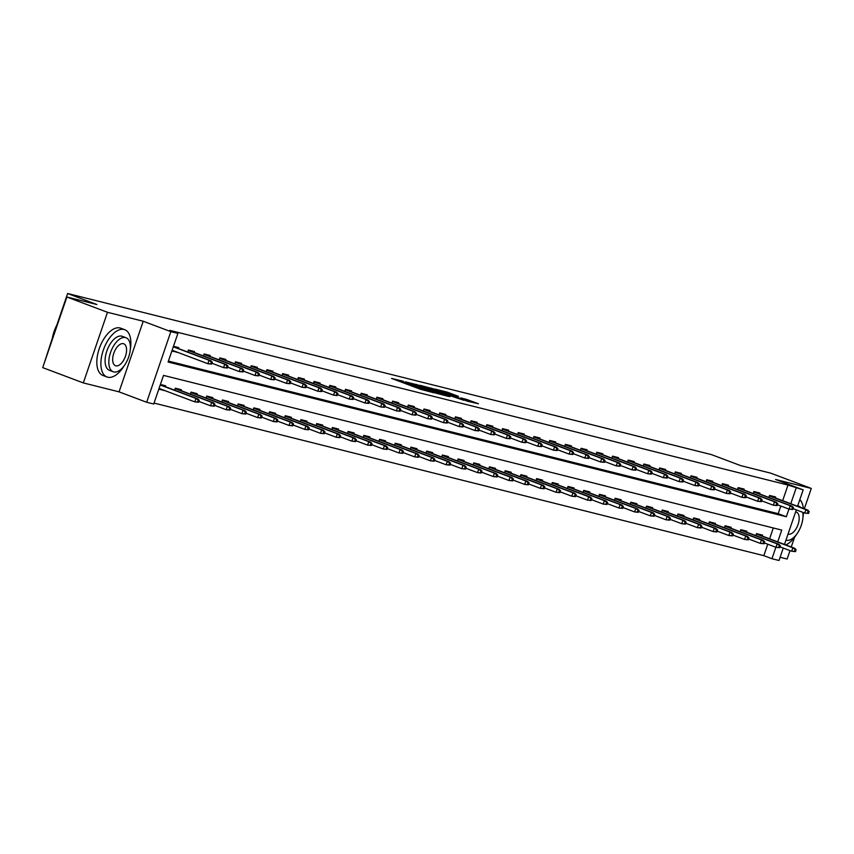 <?xml version="1.0" encoding="UTF-8"?>
<svg xmlns="http://www.w3.org/2000/svg" width="854" height="854" viewBox="0 0 854 854"><rect width="100%" height="100%" fill="white"/><g stroke="black" fill="none" stroke-linecap="round" stroke-linejoin="round"><path stroke-width="1.28" d="M403.28 381.268L391.57 378.407L420.275 389.21L433.554 392.712L406.675 383.211L401.444 381.044L403.28 381.268M458.395 396.341L447.154 392.114L435.209 389.146L467.384 401.199L478.432 403.761L466.124 399.256L460.861 397.964L468.942 401.231L461.277 398.85L440.013 390.684L458.395 396.341M782.659 500.647L787.996 485.051L803.166 489.876L797.561 506.251M66.879 297.011L107.487 312.297L83.308 382.912L42.7 367.626L66.879 297.011L96.886 304.526L67.637 293.52L711.446 454.616L740.685 465.622L770.692 473.137L811.3 488.424L775.56 479.478L803.166 489.876M83.308 382.912L119.058 391.858L143.226 321.243L107.487 312.297M143.226 321.243L170.843 331.64L177.899 333.402L168.089 362.032L786.32 516.734L788.936 509.101M787.996 485.051L169.775 330.349L177.899 333.402M419.004 385.261L405.362 381.855L434.056 392.659L448.585 396.459L419.004 385.261L418.738 386.04M420.125 385.346L434.366 389.114L463.957 400.312L441.881 392.947L438.283 392.071L449.909 396.683L420.093 385.442M780.097 557.278L787.121 559.028L790.014 550.606M791.252 546.966L794.551 537.337M804.319 508.803L811.3 488.424M67.637 293.52L56.812 325.161M52.297 338.333L43.853 364.274M168.419 361.093L778.197 513.681L780.812 506.038M171.846 351.069L177.173 352.158M178.422 348.517L178.732 347.61L173.479 346.297M187.72 352.019L188.392 350.033L194.434 351.538L194.125 352.446M203.423 355.947L204.106 353.962L210.148 355.467L209.838 356.374M219.126 359.876L219.809 357.89L225.851 359.406L225.541 360.303M234.839 363.804L235.512 361.818L241.554 363.334L241.244 364.242M250.542 367.732L251.225 365.747L257.267 367.263L256.958 368.17M266.256 371.671L266.928 369.686L272.97 371.191L272.661 372.098M281.959 375.6L282.642 373.614L288.684 375.119L288.374 376.027M297.672 379.528L298.345 377.543L304.387 379.059L304.077 379.955M313.375 383.457L314.058 381.471L320.101 382.987L319.791 383.894M329.078 387.385L329.761 385.4L335.803 386.915L335.494 387.823M344.792 391.324L345.464 389.339L351.506 390.844L351.197 391.751M360.495 395.253L361.178 393.267L367.22 394.772L366.91 395.68M376.208 399.181L376.881 397.195L382.923 398.711L382.613 399.608M391.911 403.109L392.594 401.124L398.637 402.64L398.327 403.547M407.614 407.038L408.297 405.052L414.339 406.568L414.03 407.475M423.328 410.977L424.011 408.991L430.042 410.496L429.733 411.404M439.031 414.905L439.714 412.92L445.756 414.425L445.446 415.332M454.744 418.834L455.417 416.848L461.459 418.364L461.149 419.261M470.447 422.762L471.13 420.776L477.172 422.292L476.863 423.2M486.161 426.69L486.833 424.705L492.875 426.221L492.566 427.128M501.864 430.629L502.547 428.644L508.589 430.149L508.279 431.056M517.567 434.558L518.25 432.572L524.292 434.078L523.982 434.985M533.28 438.486L533.963 436.501L539.995 438.017L539.685 438.913M548.983 442.415L549.666 440.429L555.708 441.945L555.399 442.852M564.697 446.343L565.369 444.358L571.411 445.873L571.102 446.781M580.4 450.282L581.083 448.297L587.125 449.802L586.815 450.709M596.113 454.211L596.786 452.225L602.828 453.73L602.518 454.638M611.816 458.139L612.499 456.153L618.542 457.669L618.232 458.566M627.519 462.067L628.202 460.082L634.244 461.598L633.935 462.505M643.233 465.996L643.905 464.01L649.947 465.526L649.638 466.433M658.936 469.935L659.619 467.949L665.661 469.454L665.351 470.362M674.649 473.863L675.322 471.878L681.364 473.383L681.054 474.29M690.352 477.792L691.035 475.806L697.077 477.322L696.768 478.219M706.055 481.72L706.738 479.734L712.78 481.25L712.471 482.158M721.769 485.648L722.452 483.663L728.483 485.179L728.174 486.086M737.472 489.588L738.155 487.602L744.197 489.107L743.887 490.015M753.185 493.516L753.858 491.53L759.9 493.036L759.59 493.943M768.888 497.444L769.571 495.459L775.613 496.975L775.304 497.871M154.04 403.077L763.828 555.666L767.746 544.212M769.593 538.81L773.297 527.975M158.78 389.232L164.107 390.321M165.356 386.681L165.665 385.784L160.413 384.471M174.643 390.182L175.326 388.196L181.368 389.712L181.059 390.609M190.357 394.11L191.029 392.125L197.071 393.641L196.762 394.548M206.06 398.039L206.743 396.064L212.785 397.569L212.475 398.476M221.773 401.978L222.446 399.992L228.488 401.497L228.178 402.405M237.476 405.906L238.159 403.921L244.201 405.436L243.892 406.333M253.19 409.835L253.862 407.849L259.904 409.365L259.595 410.262M268.893 413.763L269.576 411.777L275.618 413.293L275.308 414.201M284.596 417.691L285.279 415.717L291.321 417.222L291.011 418.129M300.309 421.63L300.982 419.645L307.024 421.15L306.714 422.057M316.012 425.559L316.695 423.573L322.737 425.089L322.428 425.986M331.726 429.487L332.398 427.502L338.44 429.018L338.131 429.914M347.429 433.416L348.112 431.43L354.154 432.946L353.844 433.853M363.131 437.344L363.815 435.369L369.857 436.874L369.547 437.782M378.845 441.283L379.528 439.298L385.56 440.803L385.25 441.71M394.548 445.212L395.231 443.226L401.273 444.742L400.964 445.639M410.262 449.14L410.934 447.154L416.976 448.67L416.667 449.567M425.965 453.068L426.648 451.083L432.69 452.599L432.38 453.506M441.678 456.997L442.351 455.022L448.393 456.527L448.083 457.434M457.381 460.936L458.064 458.95L464.106 460.455L463.797 461.363M473.084 464.864L473.767 462.879L479.809 464.395L479.5 465.291M488.798 468.793L489.47 466.807L495.512 468.323L495.203 469.22M504.5 472.721L505.184 470.735L511.226 472.251L510.916 473.159M520.214 476.66L520.887 474.675L526.929 476.18L526.619 477.087M535.917 480.588L536.6 478.603L542.642 480.108L542.333 481.015M551.631 484.517L552.303 482.531L558.345 484.047L558.036 484.944M567.334 488.445L568.017 486.46L574.059 487.976L573.749 488.883M583.036 492.374L583.72 490.388L589.762 491.904L589.452 492.811M598.75 496.313L599.423 494.327L605.465 495.832L605.155 496.74M614.453 500.241L615.136 498.256L621.178 499.761L620.869 500.668M630.167 504.17L630.839 502.184L636.881 503.7L636.572 504.597M645.87 508.098L646.553 506.112L652.595 507.628L652.285 508.536M661.572 512.026L662.256 510.041L668.298 511.557L667.988 512.464M677.286 515.965L677.969 513.98L684.001 515.485L683.691 516.392M692.989 519.894L693.672 517.908L699.714 519.413L699.405 520.321M708.703 523.822L709.375 521.837L715.417 523.353L715.108 524.249M724.405 527.751L725.089 525.765L731.131 527.281L730.821 528.188M740.119 531.679L740.792 529.693L746.834 531.209L746.524 532.117M755.822 535.618L756.505 533.633L762.547 535.138L762.238 536.045M783.246 548.065L778.997 560.48L771.941 558.719L775.87 547.265M763.828 555.666L771.941 558.719M777.716 541.874L781.752 530.088L163.52 375.386L153.72 404.017L146.674 402.255L170.843 331.64M119.058 391.858L146.674 402.255M796.312 509.891L784.495 544.425M790.783 503.7L796.12 488.104M778.197 513.681L786.32 516.734M164.032 390.556L159.025 388.666M177.098 352.382L172.092 350.503M408.073 382.613L437.835 393.427L408.073 382.613M432.38 389.243L427.096 387.919L439.927 392.146L432.38 389.243M198.587 402.255L199.238 400.355L198.224 400.099L197.573 402.01L198.587 402.255L194.797 401.871L195.972 398.444L197.786 398.893L160.306 384.78M198.224 400.099L195.972 398.444L160.232 384.983M197.573 402.01L194.797 401.871L159.057 388.421M197.786 398.893L199.238 400.355M211.653 364.092L212.304 362.181L211.301 361.925L210.639 363.836L211.653 364.092L207.864 363.708L209.049 360.271L173.298 346.82M210.639 363.836L207.864 363.708L172.124 350.257M211.301 361.925L209.049 360.271L210.853 360.73L173.373 346.617M212.304 362.181L210.853 360.73M51.955 340.597A24.638 12.596 -69.4 0 1 57.944 323.1M57.602 324.082A25.246 12.906 110.6 0 0 52.254 339.721M130.352 349.115A25.246 12.906 110.6 0 0 124.769 329.719A25.246 12.906 110.6 0 0 124.043 329.495A25.246 12.906 110.6 0 0 103.537 349.499A25.246 12.906 110.6 0 0 106.985 376.977A25.246 12.906 110.6 0 0 107.711 377.201A25.246 12.906 110.6 0 0 123.969 366.078M124.769 329.719L120.713 328.192A25.246 12.906 110.6 0 0 119.987 327.968A25.246 12.906 110.6 0 0 99.48 347.973A25.246 12.906 110.6 0 0 102.928 375.45L106.985 376.977M109.995 370.519A18.18 9.298 -69.4 0 1 109.472 370.358A18.18 9.298 -69.4 0 1 106.996 350.578A18.18 9.298 -69.4 0 1 121.759 336.166A18.18 9.298 -69.4 0 1 122.282 336.337L126.018 337.746A18.18 9.298 110.6 0 0 125.495 337.576A18.18 9.298 110.6 0 0 110.732 351.987A18.18 9.298 110.6 0 0 113.208 371.768A18.18 9.298 110.6 0 0 113.731 371.928A18.18 9.298 110.6 0 0 128.495 357.527A18.18 9.298 110.6 0 0 126.018 337.746M115.824 365.822A11.71 5.989 110.6 0 0 125.346 356.545A11.71 5.989 110.6 0 0 123.745 343.788A11.71 5.989 110.6 0 0 123.403 343.682A11.71 5.989 110.6 0 0 113.892 352.969A11.71 5.989 110.6 0 0 115.493 365.715A11.71 5.989 110.6 0 0 115.824 365.822M800.572 507.383A18.18 9.298 110.6 0 0 798.618 506.048A18.18 9.298 110.6 0 0 798.095 505.888A18.18 9.298 110.6 0 0 797.711 505.803M785.968 540.134A18.18 9.298 110.6 0 0 786.331 540.24A18.18 9.298 110.6 0 0 798.405 531.615A18.18 9.298 110.6 0 0 802.749 512.315M788.061 534.017A11.71 5.989 110.6 0 0 788.093 534.028A11.71 5.989 110.6 0 0 788.423 534.134A11.71 5.989 110.6 0 0 797.946 524.847A11.71 5.989 110.6 0 0 796.344 512.101A11.71 5.989 110.6 0 0 796.003 511.994A11.71 5.989 110.6 0 0 795.618 511.92M785.755 544.895A25.246 12.906 110.6 0 0 796.568 534.38M802.952 517.417A25.246 12.906 110.6 0 0 803.454 512.581M803.336 508.429A25.246 12.906 110.6 0 0 799.835 499.622M214.29 406.194L214.941 404.284L213.938 404.027L213.286 405.938L214.29 406.194L210.511 405.81L211.685 402.373L213.5 402.821L175.251 388.431M213.938 404.027L211.685 402.373L175.177 388.634M213.286 405.938L210.511 405.81L198.865 401.423M213.5 402.821L214.941 404.284M229.993 410.123L230.655 408.212L229.641 407.956L228.989 409.867L229.993 410.123L226.214 409.739L227.388 406.301L229.203 406.75L190.954 392.36M229.641 407.956L227.388 406.301L190.89 392.562M228.989 409.867L226.214 409.739L214.578 405.351M229.203 406.75L230.655 408.212M227.356 368.021L228.007 366.11L227.004 365.864L226.353 367.764L227.356 368.021L223.577 367.636L224.751 364.199L188.243 350.46M226.353 367.764L223.577 367.636L211.931 363.26M227.004 365.864L224.751 364.199L226.566 364.658L188.318 350.257M228.007 366.11L226.566 364.658M243.07 371.949L243.721 370.038L242.707 369.793L242.056 371.703L243.07 371.949L239.28 371.565L240.454 368.127L203.957 354.389M242.056 371.703L239.28 371.565L227.644 367.188M242.707 369.793L240.454 368.127L242.269 368.586L204.021 354.186M243.721 370.038L242.269 368.586M245.706 414.051L246.358 412.14L245.354 411.895L244.692 413.795L245.706 414.051L241.917 413.667L243.102 410.23L244.906 410.689L206.668 396.288M245.354 411.895L243.102 410.23L206.593 396.491M244.692 413.795L241.917 413.667L230.281 409.29M244.906 410.689L246.358 412.14M261.409 417.98L262.061 416.069L261.057 415.823L260.406 417.734L261.409 417.98L257.63 417.595L258.805 414.158L260.619 414.617L222.371 400.216M261.057 415.823L258.805 414.158L222.296 400.419M260.406 417.734L257.63 417.595L245.995 413.219M260.619 414.617L262.061 416.069M277.123 421.908L277.774 420.008L276.771 419.752L276.109 421.662L277.123 421.908L273.333 421.524L274.508 418.097L276.322 418.545L238.074 404.145M276.771 419.752L274.508 418.097L238.01 404.348M276.109 421.662L273.333 421.524L261.698 417.147M276.322 418.545L277.774 420.008M258.773 375.877L259.424 373.977L258.42 373.721L257.769 375.632L258.773 375.877L254.994 375.493L256.168 372.066L219.659 358.317M257.769 375.632L254.994 375.493L243.347 371.116M258.42 373.721L256.168 372.066L257.983 372.515L219.734 358.114M259.424 373.977L257.983 372.515M274.476 379.816L275.137 377.906L274.123 377.649L273.472 379.56L274.476 379.816L270.697 379.432L271.871 375.995L235.373 362.256M273.472 379.56L270.697 379.432L259.061 375.045M274.123 377.649L271.871 375.995L273.686 376.443L235.437 362.053M275.137 377.906L273.686 376.443M290.189 383.745L290.84 381.834L289.837 381.578L289.175 383.489L290.189 383.745L286.4 383.361L287.584 379.923L251.076 366.185M289.175 383.489L286.4 383.361L274.764 378.973M289.837 381.578L287.584 379.923L289.389 380.382L251.151 365.982M290.84 381.834L289.389 380.382M292.826 425.847L293.477 423.936L292.474 423.68L291.822 425.591L292.826 425.847L289.047 425.463L290.221 422.025L292.036 422.474L253.787 408.084M292.474 423.68L290.221 422.025L253.713 408.287M291.822 425.591L289.047 425.463L277.401 421.075M292.036 422.474L293.477 423.936M305.892 387.673L306.543 385.762L305.54 385.517L304.889 387.417L305.892 387.673L302.113 387.289L303.287 383.852L266.779 370.113M304.889 387.417L302.113 387.289L290.477 382.912M305.54 385.517L303.287 383.852L305.102 384.311L266.854 369.91M306.543 385.762L305.102 384.311M308.529 429.775L309.191 427.865L308.177 427.608L307.525 429.519L308.529 429.775L304.75 429.391L305.924 425.954L307.739 426.402L269.49 412.012M308.177 427.608L305.924 425.954L269.426 412.215M307.525 429.519L304.75 429.391L293.114 425.004M307.739 426.402L309.191 427.865M321.606 391.602L322.257 389.691L321.253 389.445L320.592 391.356L321.606 391.602L317.816 391.217L318.99 387.78L282.493 374.041M320.592 391.356L317.816 391.217L306.18 386.841M321.253 389.445L318.99 387.78L320.805 388.239L282.557 373.838M322.257 389.691L320.805 388.239M324.242 433.704L324.894 431.793L323.89 431.548L323.239 433.448L324.242 433.704L320.463 433.32L321.638 429.882L323.452 430.341L285.204 415.941M323.89 431.548L321.638 429.882L285.129 416.144M323.239 433.448L320.463 433.32L308.817 428.943M323.452 430.341L324.894 431.793M337.309 395.53L337.96 393.63L336.956 393.374L336.305 395.285L337.309 395.53L333.53 395.146L334.704 391.719L298.195 377.97M336.305 395.285L333.53 395.146L321.883 390.769M336.956 393.374L334.704 391.719L336.519 392.167L298.27 377.767M337.96 393.63L336.519 392.167M339.945 437.632L340.607 435.721L339.593 435.476L338.942 437.387L339.945 437.632L336.166 437.248L337.341 433.811L339.155 434.27L300.907 419.869M339.593 435.476L337.341 433.811L300.843 420.072M338.942 437.387L336.166 437.248L324.531 432.871M339.155 434.27L340.607 435.721M353.022 399.469L353.673 397.558L352.659 397.302L352.008 399.213L353.022 399.469L349.233 399.085L350.407 395.648L313.909 381.909M352.008 399.213L349.233 399.085L337.597 394.697M352.659 397.302L350.407 395.648L352.222 396.096L313.973 381.706M353.673 397.558L352.222 396.096M355.659 441.561L356.31 439.661L355.307 439.404L354.645 441.315L355.659 441.561L351.869 441.176L353.054 437.75L354.858 438.198L316.62 423.797M355.307 439.404L353.054 437.75L316.546 424M354.645 441.315L351.869 441.176L340.234 436.8M354.858 438.198L356.31 439.661M368.725 403.398L369.376 401.487L368.373 401.231L367.722 403.141L368.725 403.398L364.946 403.013L366.12 399.576L329.612 385.837M367.722 403.141L364.946 403.013L353.3 398.626M368.373 401.231L366.12 399.576L367.935 400.035L329.687 385.634M369.376 401.487L367.935 400.035M371.362 445.5L372.013 443.589L371.01 443.333L370.358 445.244L371.362 445.5L367.583 445.115L368.757 441.678L370.572 442.126L332.323 427.737M371.01 443.333L368.757 441.678L332.249 427.939M370.358 445.244L367.583 445.115L355.947 440.728M370.572 442.126L372.013 443.589M384.428 407.326L385.09 405.415L384.076 405.17L383.425 407.07L384.428 407.326L380.649 406.942L381.823 403.504L345.326 389.766M383.425 407.07L380.649 406.942L369.013 402.565M384.076 405.17L381.823 403.504L383.638 403.963L345.39 389.563M385.09 405.415L383.638 403.963M387.075 449.428L387.727 447.517L386.713 447.261L386.061 449.172L387.075 449.428L383.286 449.044L384.46 445.607L386.275 446.055L348.026 431.665M386.713 447.261L384.46 445.607L347.962 431.868M386.061 449.172L383.286 449.044L371.65 444.656M386.275 446.055L387.727 447.517M400.142 411.254L400.793 409.344L399.789 409.098L399.128 411.009L400.142 411.254L396.352 410.87L397.537 407.433L361.028 393.694M399.128 411.009L396.352 410.87L384.716 406.493M399.789 409.098L397.537 407.433L399.341 407.892L361.103 393.491M400.793 409.344L399.341 407.892M402.778 453.357L403.43 451.446L402.426 451.2L401.775 453.1L402.778 453.357L398.999 452.972L400.174 449.535L401.988 449.994L363.74 435.593M402.426 451.2L400.174 449.535L363.665 435.796M401.775 453.1L398.999 452.972L387.353 448.596M401.988 449.994L403.43 451.446M415.845 415.183L416.496 413.283L415.492 413.026L414.841 414.937L415.845 415.183L412.066 414.798L413.24 411.372L376.731 397.622M414.841 414.937L412.066 414.798L400.43 410.422M415.492 413.026L413.24 411.372L415.055 411.82L376.806 397.42M416.496 413.283L415.055 411.82M418.481 457.285L419.143 455.374L418.129 455.129L417.478 457.039L418.481 457.285L414.702 456.901L415.877 453.463L417.691 453.922L379.443 439.522M418.129 455.129L415.877 453.463L379.379 439.725M417.478 457.039L414.702 456.901L403.067 452.524M417.691 453.922L419.143 455.374M431.558 419.122L432.209 417.211L431.195 416.955L430.544 418.866L431.558 419.122L427.769 418.738L428.943 415.3L392.445 401.561M430.544 418.866L427.769 418.738L416.133 414.35M431.195 416.955L428.943 415.3L430.758 415.749L392.509 401.359M432.209 417.211L430.758 415.749M434.195 461.213L434.846 459.313L433.843 459.057L433.191 460.968L434.195 461.213L430.416 460.829L431.59 457.402L433.394 457.851L395.156 443.45M433.843 459.057L431.59 457.402L395.082 443.653M433.191 460.968L430.416 460.829L418.77 456.452M433.394 457.851L434.846 459.313M447.261 423.05L447.912 421.139L446.909 420.883L446.258 422.794L447.261 423.05L443.482 422.666L444.656 419.229L408.148 405.49M446.258 422.794L443.482 422.666L431.836 418.279M446.909 420.883L444.656 419.229L446.471 419.688L408.223 405.287M447.912 421.139L446.471 419.688M449.898 465.152L450.549 463.242L449.546 462.985L448.894 464.896L449.898 465.152L446.119 464.768L447.293 461.331L449.108 461.779L410.859 447.389M449.546 462.985L447.293 461.331L410.795 447.592M448.894 464.896L446.119 464.768L434.483 460.381M449.108 461.779L450.549 463.242M462.964 426.979L463.626 425.068L462.612 424.822L461.961 426.722L462.964 426.979L459.185 426.594L460.359 423.157L423.862 409.418M461.961 426.722L459.185 426.594L447.549 422.218M462.612 424.822L460.359 423.157L462.174 423.616L423.926 409.215M463.626 425.068L462.174 423.616M465.611 469.081L466.263 467.17L465.259 466.914L464.597 468.825L465.611 469.081L461.822 468.697L463.007 465.259L464.811 465.708L426.562 451.318M465.259 466.914L463.007 465.259L426.498 451.52M464.597 468.825L461.822 468.697L450.186 464.309M464.811 465.708L466.263 467.17M478.678 430.907L479.329 428.996L478.325 428.751L477.674 430.662L478.678 430.907L474.899 430.523L476.073 427.085L439.564 413.347M477.674 430.662L474.899 430.523L463.252 426.146M478.325 428.751L476.073 427.085L477.877 427.544L439.639 413.144M479.329 428.996L477.877 427.544M481.314 473.009L481.966 471.098L480.962 470.853L480.311 472.753L481.314 473.009L477.535 472.625L478.71 469.188L480.524 469.647L442.276 455.246M480.962 470.853L478.71 469.188L442.201 455.449M480.311 472.753L477.535 472.625L465.889 468.248M480.524 469.647L481.966 471.098M494.381 434.835L495.042 432.935L494.028 432.679L493.377 434.59L494.381 434.835L490.602 434.451L491.776 431.024L455.278 417.275M493.377 434.59L490.602 434.451L478.966 430.074M494.028 432.679L491.776 431.024L493.591 431.473L455.342 417.072M495.042 432.935L493.591 431.473M497.028 476.938L497.679 475.027L496.665 474.781L496.014 476.692L497.028 476.938L493.238 476.553L494.413 473.116L496.227 473.575L457.979 459.174M496.665 474.781L494.413 473.116L457.915 459.377M496.014 476.692L493.238 476.553L481.603 472.177M496.227 473.575L497.679 475.027M510.094 438.775L510.745 436.864L509.742 436.607L509.08 438.518L510.094 438.775L506.305 438.39L507.489 434.953L470.981 421.214M509.08 438.518L506.305 438.39L494.669 434.003M509.742 436.607L507.489 434.953L509.294 435.401L471.045 421.011M510.745 436.864L509.294 435.401M512.731 480.866L513.382 478.966L512.379 478.71L511.727 480.621L512.731 480.866L508.952 480.482L510.126 477.055L511.941 477.503L473.692 463.103M512.379 478.71L510.126 477.055L473.618 463.306M511.727 480.621L508.952 480.482L497.306 476.105M511.941 477.503L513.382 478.966M525.797 442.703L526.448 440.792L525.445 440.536L524.794 442.447L525.797 442.703L522.018 442.319L523.192 438.881L486.684 425.143M524.794 442.447L522.018 442.319L510.372 437.931M525.445 440.536L523.192 438.881L525.007 439.34L486.759 424.94M526.448 440.792L525.007 439.34M528.434 484.805L529.096 482.894L528.082 482.638L527.43 484.549L528.434 484.805L524.655 484.421L525.829 480.983L527.644 481.432L489.395 467.042M528.082 482.638L525.829 480.983L489.331 467.245M527.43 484.549L524.655 484.421L513.019 480.033M527.644 481.432L529.096 482.894M541.511 446.631L542.162 444.72L541.148 444.475L540.497 446.375L541.511 446.631L537.721 446.247L538.895 442.81L502.398 429.071M540.497 446.375L537.721 446.247L526.085 441.87M541.148 444.475L538.895 442.81L540.71 443.269L502.462 428.868M542.162 444.72L540.71 443.269M544.147 488.734L544.799 486.823L543.795 486.566L543.133 488.477L544.147 488.734L540.358 488.349L541.543 484.912L543.347 485.36L505.109 470.97M543.795 486.566L541.543 484.912L505.034 471.173M543.133 488.477L540.358 488.349L528.722 483.962M543.347 485.36L544.799 486.823M557.214 450.56L557.865 448.649L556.861 448.403L556.21 450.314L557.214 450.56L553.435 450.175L554.609 446.738L518.1 432.999M556.21 450.314L553.435 450.175L541.788 445.799M556.861 448.403L554.609 446.738L556.424 447.197L518.175 432.797M557.865 448.649L556.424 447.197M559.85 492.662L560.502 490.751L559.498 490.506L558.847 492.406L559.85 492.662L556.071 492.278L557.246 488.84L559.06 489.299L520.812 474.899M559.498 490.506L557.246 488.84L520.737 475.102M558.847 492.406L556.071 492.278L544.436 487.901M559.06 489.299L560.502 490.751M572.917 454.488L573.578 452.588L572.564 452.332L571.913 454.243L572.917 454.488L569.138 454.104L570.312 450.677L533.814 436.928M571.913 454.243L569.138 454.104L557.502 449.727M572.564 452.332L570.312 450.677L572.127 451.125L533.878 436.725M573.578 452.588L572.127 451.125M575.564 496.59L576.215 494.679L575.212 494.434L574.55 496.345L575.564 496.59L571.774 496.206L572.949 492.769L574.763 493.228L536.515 478.827M575.212 494.434L572.949 492.769L536.451 479.03M574.55 496.345L571.774 496.206L560.139 491.829M574.763 493.228L576.215 494.679M588.63 458.427L589.281 456.516L588.278 456.26L587.627 458.171L588.63 458.427L584.841 458.043L586.025 454.606L549.517 440.867M587.627 458.171L584.841 458.043L573.205 453.655M588.278 456.26L586.025 454.606L587.83 455.054L549.592 440.664M589.281 456.516L587.83 455.054M591.267 500.519L591.918 498.619L590.915 498.362L590.263 500.273L591.267 500.519L587.488 500.134L588.662 496.708L590.477 497.156L552.228 482.756M590.915 498.362L588.662 496.708L552.154 482.958M590.263 500.273L587.488 500.134L575.842 495.758M590.477 497.156L591.918 498.619M604.333 462.356L604.984 460.445L603.981 460.189L603.33 462.099L604.333 462.356L600.554 461.971L601.728 458.534L565.231 444.795M603.33 462.099L600.554 461.971L588.918 457.584M603.981 460.189L601.728 458.534L603.543 458.993L565.295 444.592M604.984 460.445L603.543 458.993M606.97 504.458L607.632 502.547L606.618 502.291L605.966 504.202L606.97 504.458L603.191 504.073L604.365 500.636L606.18 501.084L567.931 486.695M606.618 502.291L604.365 500.636L567.867 486.897M605.966 504.202L603.191 504.073L591.555 499.686M606.18 501.084L607.632 502.547M620.047 466.284L620.698 464.373L619.694 464.128L619.033 466.028L620.047 466.284L616.257 465.9L617.431 462.462L580.933 448.724M619.033 466.028L616.257 465.9L604.621 461.523M619.694 464.128L617.431 462.462L619.246 462.921L580.998 448.521M620.698 464.373L619.246 462.921M622.683 508.386L623.335 506.475L622.331 506.219L621.68 508.13L622.683 508.386L618.904 508.002L620.079 504.565L621.893 505.013L583.645 490.623M622.331 506.219L620.079 504.565L583.57 490.826M621.68 508.13L618.904 508.002L607.258 503.614M621.893 505.013L623.335 506.475M635.75 470.212L636.401 468.302L635.397 468.056L634.746 469.967L635.75 470.212L631.971 469.828L633.145 466.391L596.636 452.652M634.746 469.967L631.971 469.828L620.324 465.451M635.397 468.056L633.145 466.391L634.96 466.85L596.711 452.449M636.401 468.302L634.96 466.85M638.386 512.315L639.048 510.404L638.034 510.158L637.383 512.058L638.386 512.315L634.607 511.93L635.782 508.493L637.596 508.952L599.348 494.551M638.034 510.158L635.782 508.493L599.284 494.754M637.383 512.058L634.607 511.93L622.972 507.554M637.596 508.952L639.048 510.404M651.463 474.141L652.114 472.241L651.1 471.984L650.449 473.895L651.463 474.141L647.674 473.756L648.848 470.33L612.35 456.58M650.449 473.895L647.674 473.756L636.038 469.38M651.1 471.984L648.848 470.33L650.663 470.778L612.414 456.388M652.114 472.241L650.663 470.778M654.1 516.243L654.751 514.332L653.748 514.087L653.086 515.997L654.1 516.243L650.31 515.859L651.495 512.421L653.299 512.88L615.061 498.48M653.748 514.087L651.495 512.421L614.987 498.683M653.086 515.997L650.31 515.859L638.675 511.482M653.299 512.88L654.751 514.332M667.166 478.08L667.817 476.169L666.814 475.913L666.163 477.824L667.166 478.08L663.387 477.696L664.561 474.258L628.053 460.519M666.163 477.824L663.387 477.696L651.741 473.308M666.814 475.913L664.561 474.258L666.376 474.707L628.128 460.317M667.817 476.169L666.376 474.707M669.803 520.171L670.454 518.271L669.451 518.015L668.799 519.926L669.803 520.171L666.024 519.787L667.198 516.36L669.013 516.809L630.764 502.408M669.451 518.015L667.198 516.36L630.69 502.611M668.799 519.926L666.024 519.787L654.388 515.41M669.013 516.809L670.454 518.271M682.869 482.008L683.531 480.097L682.517 479.841L681.866 481.752L682.869 482.008L679.09 481.624L680.264 478.187L643.767 464.448M681.866 481.752L679.09 481.624L667.454 477.237M682.517 479.841L680.264 478.187L682.079 478.646L643.831 464.245M683.531 480.097L682.079 478.646M685.516 524.11L686.168 522.2L685.154 521.943L684.502 523.854L685.516 524.11L681.727 523.726L682.901 520.289L684.716 520.737L646.467 506.347M685.154 521.943L682.901 520.289L646.403 506.55M684.502 523.854L681.727 523.726L670.091 519.339M684.716 520.737L686.168 522.2M698.583 485.937L699.234 484.026L698.23 483.78L697.569 485.68L698.583 485.937L694.793 485.552L695.978 482.115L659.469 468.376M697.569 485.68L694.793 485.552L683.157 481.176M698.23 483.78L695.978 482.115L697.782 482.574L659.544 468.173M699.234 484.026L697.782 482.574M701.219 528.039L701.871 526.128L700.867 525.872L700.216 527.783L701.219 528.039L697.44 527.655L698.615 524.217L700.429 524.666L662.181 510.276M700.867 525.872L698.615 524.217L662.106 510.478M700.216 527.783L697.44 527.655L685.794 523.267M700.429 524.666L701.871 526.128M714.286 489.865L714.937 487.965L713.933 487.709L713.282 489.62L714.286 489.865L710.507 489.481L711.681 486.043L675.172 472.305M713.282 489.62L710.507 489.481L698.871 485.104M713.933 487.709L711.681 486.043L713.496 486.502L675.247 472.102M714.937 487.965L713.496 486.502M716.922 531.967L717.584 530.056L716.57 529.811L715.919 531.711L716.922 531.967L713.143 531.583L714.318 528.146L716.132 528.605L677.884 514.204M716.57 529.811L714.318 528.146L677.82 514.407M715.919 531.711L713.143 531.583L701.508 527.206M716.132 528.605L717.584 530.056M729.999 493.793L730.65 491.893L729.647 491.637L728.985 493.548L729.999 493.793L726.21 493.409L727.384 489.982L690.886 476.233M728.985 493.548L726.21 493.409L714.574 489.032M729.647 491.637L727.384 489.982L729.199 490.431L690.95 476.041M730.65 491.893L729.199 490.431M732.636 535.896L733.287 533.985L732.284 533.739L731.632 535.65L732.636 535.896L728.857 535.511L730.031 532.074L731.835 532.533L693.597 518.132M732.284 533.739L730.031 532.074L693.523 518.335M731.632 535.65L728.857 535.511L717.211 531.135M731.835 532.533L733.287 533.985M745.702 497.733L746.353 495.822L745.35 495.566L744.699 497.476L745.702 497.733L741.923 497.348L743.097 493.911L706.589 480.172M744.699 497.476L741.923 497.348L730.277 492.961M745.35 495.566L743.097 493.911L744.912 494.359L706.664 479.969M746.353 495.822L744.912 494.359M748.339 539.824L748.99 537.924L747.987 537.668L747.335 539.579L748.339 539.824L744.56 539.44L745.734 536.013L747.549 536.461L709.3 522.061M747.987 537.668L745.734 536.013L709.236 522.264M747.335 539.579L744.56 539.44L732.924 535.063M747.549 536.461L748.99 537.924M761.405 501.661L762.067 499.75L761.053 499.505L760.402 501.405L761.405 501.661L757.626 501.277L758.8 497.839L722.303 484.101M760.402 501.405L757.626 501.277L745.99 496.889M761.053 499.505L758.8 497.839L760.615 498.298L722.367 483.898M762.067 499.75L760.615 498.298M764.052 543.763L764.704 541.852L763.7 541.596L763.038 543.507L764.052 543.763L760.263 543.379L761.448 539.941L763.252 540.39L725.003 526M763.7 541.596L761.448 539.941L724.939 526.203M763.038 543.507L760.263 543.379L748.627 538.991M763.252 540.39L764.704 541.852M777.119 505.589L777.77 503.679L776.766 503.433L776.115 505.333L777.119 505.589L773.34 505.205L774.514 501.768L738.005 488.029M776.115 505.333L773.34 505.205L761.693 500.828M776.766 503.433L774.514 501.768L776.318 502.227L738.08 487.826M777.77 503.679L776.318 502.227M779.755 547.692L780.407 545.781L779.403 545.525L778.752 547.435L779.755 547.692L775.976 547.307L777.151 543.87L778.965 544.329L740.717 529.928M779.403 545.525L777.151 543.87L740.642 530.131M778.752 547.435L775.976 547.307L764.33 542.92M778.965 544.329L780.407 545.781M792.822 509.518L793.483 507.618L792.469 507.361L791.818 509.272L792.822 509.518L789.043 509.133L790.217 505.696L753.719 491.957M791.818 509.272L789.043 509.133L777.407 504.757M792.469 507.361L790.217 505.696L792.032 506.155L753.783 491.755M793.483 507.618L792.032 506.155M795.469 551.62L796.12 549.709L795.106 549.464L794.455 551.364L795.469 551.62L791.679 551.236L792.854 547.798L794.668 548.257L756.42 533.857M795.106 549.464L792.854 547.798L756.356 534.06M794.455 551.364L791.679 551.236L780.044 546.859M794.668 548.257L796.12 549.709M808.535 513.446L809.186 511.546L808.183 511.29L807.521 513.201L808.535 513.446L804.746 513.062L805.93 509.635L769.422 495.886M807.521 513.201L804.746 513.062L793.11 508.685M808.183 511.29L805.93 509.635L807.735 510.084L769.486 495.694M809.186 511.546L807.735 510.084M401.028 381.962L401.465 380.681M415.855 387.545L416.293 386.254M404.017 383.083L404.284 382.304M406.408 383.99L406.675 383.211M414.553 387.054L414.937 385.923M418.844 388.666L419.111 387.887M421.236 389.552L421.502 388.783M416.186 385.101L416.421 384.417M431.558 388.933L431.782 388.26M434.099 389.894L434.366 389.114M465.9 399.918L466.124 399.256M468.43 400.921L468.707 400.099M446.92 392.787L447.154 392.114M449.471 393.737L449.738 392.957M401.113 381.994L401.444 381.044M415.941 387.577L416.272 386.627M109.472 370.358L113.208 371.768M797.743 505.717L798.618 506.048"/></g></svg>
